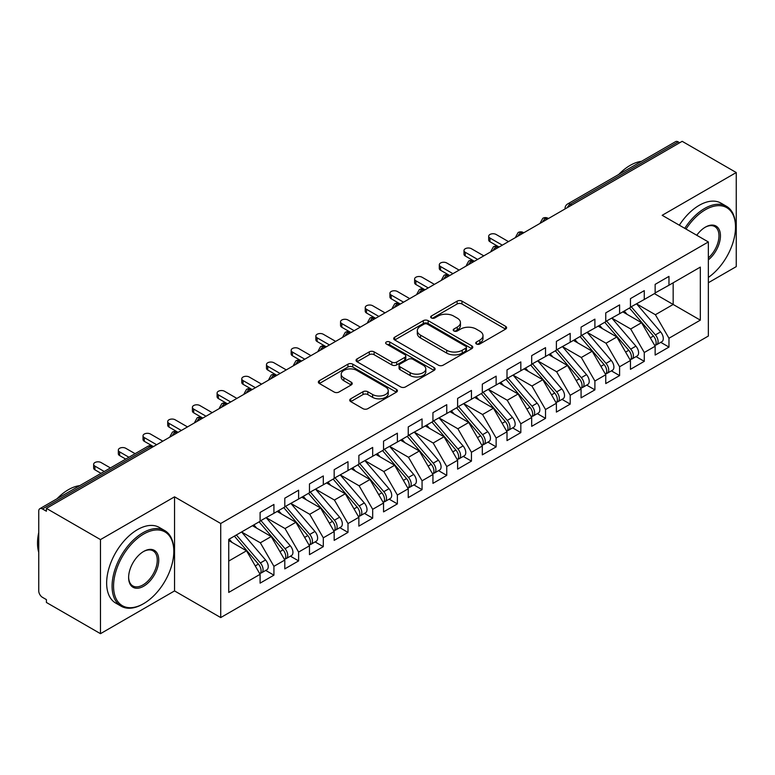 <?xml version="1.0" encoding="UTF-8"?>
<svg xmlns="http://www.w3.org/2000/svg" width="775" height="775" viewBox="0 0 775 775"><rect width="100%" height="100%" fill="white"/><g stroke="black" fill="none" stroke-linecap="round" stroke-linejoin="round"><path stroke-width="1.16" d="M476.451 343.993A2.402 1.385 0 0 0 479.851 343.993L505.6 329.123A3.429 1.976 0 0 0 506.598 327.728A3.429 1.976 0 0 0 505.6 326.323L461.978 301.146A3.429 1.976 0 0 0 457.124 301.146L431.375 316.006A2.402 1.385 0 0 0 430.677 316.985A2.402 1.385 0 0 0 431.375 317.963A2.402 1.385 0 0 0 434.765 317.963L438.098 316.045A10.966 6.336 0 0 1 453.617 316.045L457.25 318.137A10.966 6.336 0 0 1 460.457 322.623A10.966 6.336 0 0 1 457.25 327.098L453.918 329.017A2.402 1.385 0 0 0 453.21 330.005A2.402 1.385 0 0 0 453.918 330.983A2.402 1.385 0 0 0 457.308 330.983L460.641 329.055A10.966 6.336 0 0 1 476.15 329.055L479.783 331.157A10.966 6.336 0 0 1 482.999 335.633A10.966 6.336 0 0 1 479.783 340.109L476.451 342.037A2.402 1.385 0 0 0 475.753 343.015A2.402 1.385 0 0 0 476.451 343.993L476.451 342.037M350.736 398.805A3.429 1.976 0 0 0 349.728 400.21A3.429 1.976 0 0 0 350.736 401.605L362.971 408.667A3.429 1.976 0 0 0 367.825 408.667L396.422 392.16A3.429 1.976 0 0 0 397.42 390.765A3.429 1.976 0 0 0 396.422 389.36L352.79 364.173A3.429 1.976 0 0 0 347.946 364.173L319.348 380.69A3.429 1.976 0 0 0 318.351 382.085A3.429 1.976 0 0 0 319.348 383.489L334.132 392.024A3.429 1.976 0 0 0 338.985 392.024L351.22 384.952A3.429 1.976 0 0 0 352.228 383.557A3.429 1.976 0 0 0 351.22 382.153L343.887 377.919A9.164 5.289 0 0 1 341.203 374.18A9.164 5.289 0 0 1 346.861 369.287A9.164 5.289 0 0 1 356.858 370.44L385.572 387.016A9.164 5.289 0 0 1 388.256 390.765A9.164 5.289 0 0 1 382.598 395.647A9.164 5.289 0 0 1 372.61 394.504L367.825 391.743A3.429 1.976 0 0 0 362.971 391.743L350.736 398.805L350.736 401.605M708.35 282.73L736.25 266.619L736.25 172.534L682.174 141.321L46.403 508.381L46.403 511.229L42.451 508.952A5.241 3.022 -120 0 0 39.835 508.691A5.241 3.022 -120 0 0 38.75 511.093L38.75 590.918A5.241 3.022 -120 0 0 42.451 597.331L46.403 599.608L46.403 602.466L100.479 633.679L174.549 590.918L220.72 617.568L220.72 523.493L174.549 496.833L100.479 539.594L46.403 508.381M736.25 172.534L662.179 215.305L708.35 241.955L220.72 523.493M438.34 365.151A3.429 1.976 0 0 0 443.193 365.151L471.791 348.643A3.429 1.976 0 0 0 472.789 347.248A3.429 1.976 0 0 0 471.791 345.844L428.168 320.656A3.429 1.976 0 0 0 423.315 320.656L394.717 337.173A3.429 1.976 0 0 0 393.719 338.568A3.429 1.976 0 0 0 394.717 339.973L438.34 365.151M387.316 344.507A2.402 1.385 0 0 1 389.757 344.846L389.757 341.998L434.107 367.602A3.429 1.976 0 0 1 435.104 369.007A3.429 1.976 0 0 1 434.107 370.402L405.509 386.909A3.429 1.976 0 0 1 400.656 386.909L357.033 361.731L357.033 358.932A3.429 1.976 0 0 0 356.035 360.327A3.429 1.976 0 0 0 357.033 361.731M357.033 358.932L369.278 351.86A3.429 1.976 0 0 1 374.122 351.86L391.811 362.08A3.429 1.976 0 0 0 396.664 362.08L404.782 357.391A3.429 1.976 0 0 0 405.78 355.987A3.429 1.976 0 0 0 404.782 354.592L386.357 343.955A2.402 1.385 0 0 1 385.659 342.976A2.402 1.385 0 0 1 387.142 341.698A2.402 1.385 0 0 1 389.757 341.998M220.72 617.568L708.35 336.04L708.35 241.955M654.4 293.628L700.329 320.143L700.329 267.113L668.97 285.219L668.97 276.384L655.146 284.367L655.146 293.202L644.277 299.479L644.277 290.635L630.453 298.617L630.453 307.462L619.593 313.73L619.593 304.895L605.759 312.877L605.759 321.712L594.9 327.99L594.9 319.145L581.076 327.127L581.076 335.972L570.206 342.24L570.206 333.405L556.382 341.387L556.382 350.222L545.523 356.5L545.523 347.655L531.689 355.638L531.689 364.483L520.829 370.75L520.829 361.915L507.005 369.898L507.005 378.733L496.136 385.001L496.136 376.166L482.312 384.148L482.312 392.983L471.442 399.261L471.442 390.426L457.618 398.408L457.618 407.243L446.758 413.511L446.758 404.676L432.934 412.658L432.934 421.493L422.065 427.771L422.065 418.936L408.241 426.918L408.241 435.753L397.372 442.021L397.372 433.186L383.548 441.169L383.548 450.004L372.688 456.281L372.688 447.437L358.864 455.419L358.864 464.264L347.994 470.532L347.994 461.697L334.17 469.679L334.17 478.514L323.301 484.792L323.301 475.947L309.477 483.929L309.477 492.774L298.617 499.042L298.617 490.207L284.793 498.189L284.793 507.024L273.924 513.302L273.924 504.457L260.1 512.44L260.1 521.284L228.741 539.381L228.741 592.41L260.1 574.314L246.518 550.792L228.741 540.524M700.329 320.143L668.97 338.249L655.388 314.728L636.624 303.897L660.591 331.894L655.408 334.887A6.985 4.03 60 0 1 658.101 341.523A6.985 4.03 60 0 1 656.658 344.72A6.985 4.03 60 0 1 655.524 345.04M660.765 342.347L668.97 347.084L668.97 338.249M668.97 347.084L655.146 355.066L655.146 346.231L644.277 352.509L630.695 328.988L611.93 318.147M636.072 356.607L644.277 361.344L644.277 352.509M644.277 361.344L630.453 369.326L630.453 360.491L619.593 366.759L606.011 343.238L587.247 332.407M611.378 370.857L619.593 375.594L619.593 366.759M619.593 375.594L605.759 383.577L605.759 374.742L594.9 381.019L581.318 357.498L562.553 346.657M586.694 385.117L594.9 389.854L594.9 381.019M594.9 389.854L581.076 397.837L581.076 389.002L570.206 395.269L556.624 371.748L537.86 360.918M562.001 399.367L570.206 404.104L570.206 395.269M570.206 404.104L556.382 412.087L556.382 403.252L545.523 409.52L531.941 386.008L513.176 375.168M537.308 413.627L545.523 418.364L545.523 409.52M545.523 418.364L531.689 426.347L531.689 417.502L520.829 423.78L507.247 400.258L488.483 389.428M512.624 427.877L520.829 432.615L520.829 423.78M520.829 432.615L507.005 440.597L507.005 431.762L496.136 438.03L482.554 414.509L463.789 403.678M487.93 442.137L496.136 446.875L496.136 438.03M496.136 446.875L482.312 454.857L482.312 446.012L471.442 452.29L457.87 428.769L439.105 417.938M463.237 456.388L471.442 461.125L471.442 452.29M471.442 461.125L457.618 469.108L457.618 460.272L446.758 466.54L433.177 443.019L414.412 432.188M438.553 470.648L446.758 475.385L446.758 466.54M446.758 475.385L432.934 483.368L432.934 474.523L422.065 480.8L408.483 457.279L389.718 446.439M413.86 484.898L422.065 489.635L422.065 480.8M422.065 489.635L408.241 497.618L408.241 488.783L397.372 495.051L383.799 471.529L365.035 460.699M389.166 499.148L397.372 503.895L397.372 495.051M397.372 503.895L383.548 511.878L383.548 503.033L372.688 509.311L359.106 485.789L340.341 474.949M364.483 513.408L372.688 518.146L372.688 509.311M372.688 518.146L358.864 526.128L358.864 517.293L347.994 523.561L334.412 500.04L315.648 489.209M339.789 527.659L347.994 532.396L347.994 523.561M347.994 532.396L334.17 540.378L334.17 531.543L323.301 537.821L309.729 514.3L290.964 503.459M315.096 541.919L323.301 546.656L323.301 537.821M323.301 546.656L309.477 554.638L309.477 545.803L298.617 552.071L285.035 528.55L266.271 517.719M290.412 556.169L298.617 560.906L298.617 552.071M298.617 560.906L284.793 568.889L284.793 560.054L273.924 566.331L260.342 542.81L241.577 531.97L265.554 559.967L260.361 562.96A6.985 4.03 60 0 1 263.064 569.596A6.985 4.03 60 0 1 261.611 572.793A6.985 4.03 60 0 1 260.487 573.122M265.718 570.429L273.924 575.166L273.924 566.331M273.924 575.166L260.1 583.149L260.1 574.314M260.1 520.994L273.924 513.302M228.741 561.052L246.518 550.792M284.793 506.743L298.617 499.042M260.342 542.81L271.211 536.533L252.447 525.702M284.793 560.054L271.211 536.533M309.477 492.483L323.301 484.792M285.035 528.55L295.895 522.282L277.13 511.442M309.477 545.803L295.895 522.282M334.17 478.233L347.994 470.532M309.729 514.3L320.588 508.022L301.824 497.192M334.17 531.543L320.588 508.022M358.864 463.973L372.688 456.281M334.412 500.04L345.282 493.772L326.517 482.932M358.864 517.293L345.282 493.772M383.548 449.723L397.372 442.021M359.106 485.789L369.966 479.512L351.201 468.681M383.548 503.033L369.966 479.512M408.241 435.463L422.065 427.771M383.799 471.529L394.659 465.262L375.894 454.431M408.241 488.783L394.659 465.262M432.934 421.213L446.758 413.511M408.483 457.279L419.353 451.002L400.588 440.171M432.934 474.523L419.353 451.002M457.618 406.962L471.442 399.261M433.177 443.019L444.036 436.751L425.272 425.921M457.618 460.272L444.036 436.751M482.312 392.702L496.136 385.001M457.87 428.769L468.73 422.491L449.965 411.661M482.312 446.012L468.73 422.491M507.005 378.452L520.829 370.75M482.554 414.509L493.423 408.241L474.658 397.41M507.005 431.762L493.423 408.241M531.689 364.192L545.523 356.5M507.247 400.258L518.107 393.991L499.342 383.15M531.689 417.502L518.107 393.991M556.382 349.942L570.206 342.24M531.941 386.008L542.8 379.731L524.036 368.9M556.382 403.252L542.8 379.731M581.076 335.682L594.9 327.99M556.624 371.748L567.494 365.48L548.729 354.64M581.076 389.002L567.494 365.48M605.759 321.431L619.593 313.73M581.318 357.498L592.178 351.22L573.413 340.39M605.759 374.742L592.178 351.22M630.453 307.171L644.277 299.479M606.011 343.238L616.871 336.97L598.106 326.13M630.453 360.491L616.871 336.97M679.714 142.745L678.232 141.893L570.274 204.222L571.747 205.075M567.31 207.642A5.241 3.022 120 0 1 570.274 204.222A5.241 3.022 60 0 0 567.649 203.961L675.606 141.631A5.241 3.022 60 0 1 678.232 141.893M655.146 292.921L668.97 285.219M655.388 314.728L673.165 304.468L673.165 282.798L700.329 267.113M630.695 328.988L641.564 322.71L622.8 311.879M655.146 346.231L641.564 322.71M100.479 539.594L100.479 633.679M174.549 590.918L174.549 496.833M546.937 219.403L545.455 218.54A5.241 3.022 -120 0 0 542.839 218.288A5.241 3.022 -120 0 0 542.781 218.318L540.34 222.745A5.241 3.022 0 0 0 540.388 223.181M522.243 233.653L520.761 232.8A5.241 3.022 -120 0 0 518.146 232.539A5.241 3.022 -120 0 0 518.087 232.578L515.646 237.005A5.241 3.022 0 0 0 515.704 237.431M497.56 247.913L496.078 247.051A5.241 3.022 -120 0 0 493.452 246.799A5.241 3.022 -120 0 0 493.394 246.828L490.963 251.255A5.241 3.022 0 0 0 491.011 251.691M472.866 262.163L471.384 261.311A5.241 3.022 -120 0 0 468.768 261.049A5.241 3.022 -120 0 0 468.701 261.088L466.269 265.515A5.241 3.022 0 0 0 466.317 265.941M448.173 276.423L446.691 275.561A5.241 3.022 -120 0 0 444.075 275.299A5.241 3.022 -120 0 0 444.017 275.338L441.576 279.765A5.241 3.022 0 0 0 441.634 280.201M423.489 290.673L422.007 289.821A5.241 3.022 -120 0 0 419.382 289.559A5.241 3.022 -120 0 0 419.323 289.598L416.892 294.025A5.241 3.022 0 0 0 416.94 294.452M398.796 304.924L397.313 304.071A5.241 3.022 -120 0 0 394.698 303.81A5.241 3.022 -120 0 0 394.63 303.848L392.198 308.276A5.241 3.022 0 0 0 392.247 308.712M374.102 319.184L372.62 318.331A5.241 3.022 -120 0 0 370.004 318.07A5.241 3.022 -120 0 0 369.946 318.108L367.505 322.536A5.241 3.022 0 0 0 367.563 322.962M349.418 333.434L347.936 332.582A5.241 3.022 -120 0 0 345.311 332.32A5.241 3.022 -120 0 0 345.253 332.359L342.821 336.786A5.241 3.022 0 0 0 342.87 337.212M324.725 347.694L323.243 346.842A5.241 3.022 -120 0 0 320.627 346.58A5.241 3.022 -120 0 0 320.559 346.619L318.128 351.046A5.241 3.022 0 0 0 318.176 351.472M300.032 361.944L298.549 361.092A5.241 3.022 -120 0 0 295.934 360.83A5.241 3.022 -120 0 0 295.876 360.869L293.434 365.296A5.241 3.022 0 0 0 293.493 365.722M275.348 376.204L273.866 375.352A5.241 3.022 -120 0 0 271.24 375.09A5.241 3.022 -120 0 0 271.182 375.129L268.751 379.547A5.241 3.022 0 0 0 268.799 379.983M250.654 390.455L249.172 389.602A5.241 3.022 -120 0 0 246.557 389.341A5.241 3.022 -120 0 0 246.489 389.379L244.057 393.807A5.241 3.022 0 0 0 244.106 394.233M225.961 404.715L224.479 403.853A5.241 3.022 -120 0 0 221.863 403.601A5.241 3.022 -120 0 0 221.805 403.63L219.364 408.057A5.241 3.022 0 0 0 219.422 408.493M201.277 418.965L199.795 418.113A5.241 3.022 -120 0 0 197.17 417.851A5.241 3.022 -120 0 0 197.112 417.89L194.68 422.317A5.241 3.022 0 0 0 194.728 422.743M176.584 433.225L175.102 432.363A5.241 3.022 -120 0 0 172.486 432.111A5.241 3.022 -120 0 0 172.418 432.14L169.987 436.567A5.241 3.022 0 0 0 170.035 437.003M477.41 344.332L479.783 342.957A10.966 6.336 0 0 0 482.999 338.481L482.999 335.633M460.457 322.623L460.457 325.471A10.966 6.336 0 0 1 457.25 329.947L454.877 331.322M505.552 329.152L461.978 303.994A3.429 1.976 0 0 0 457.124 303.994L432.334 318.302M471.743 348.673L428.168 323.514A3.429 1.976 0 0 0 423.315 323.514L394.766 339.993M465.727 348.227A2.402 1.385 0 0 0 466.434 347.248A2.402 1.385 0 0 0 465.727 346.27L427.442 324.163A2.402 1.385 0 0 0 424.041 324.163L420.534 326.188A10.966 6.336 0 0 0 417.318 330.663A10.966 6.336 0 0 0 420.534 335.139L446.71 350.252A10.966 6.336 0 0 0 462.22 350.252L465.727 348.227L465.727 351.075A2.402 1.385 0 0 0 466.434 350.097L466.434 347.248M417.318 330.663L417.318 333.512A10.966 6.336 0 0 0 420.534 337.997L420.534 335.139M465.727 351.075L462.22 353.109A10.966 6.336 0 0 1 446.71 353.109L420.534 337.997M357.081 361.751L369.278 354.718L369.278 351.86M405.78 355.987L405.78 358.844A3.429 1.976 0 0 1 404.782 360.239L396.664 364.928A3.429 1.976 0 0 1 391.811 364.928L374.122 354.718A3.429 1.976 0 0 0 369.278 354.718M389.757 344.846L434.058 370.431M410.169 372.678A9.164 5.289 0 0 0 420.166 373.821A9.164 5.289 0 0 0 425.824 368.929A9.164 5.289 0 0 0 423.14 365.19L413.017 359.348A3.429 1.976 0 0 0 408.173 359.348L400.055 364.037A3.429 1.976 0 0 0 399.048 365.432A3.429 1.976 0 0 0 400.055 366.837L410.169 372.678L410.169 375.526A9.164 5.289 0 0 0 420.166 376.679A9.164 5.289 0 0 0 425.824 371.787L425.824 368.929M399.048 365.432L399.048 368.29A3.429 1.976 0 0 0 400.055 369.685L400.055 366.837M410.169 375.526L400.055 369.685M388.256 390.765L388.256 393.613A9.164 5.289 0 0 1 382.598 398.505A9.164 5.289 0 0 1 372.61 397.352L367.825 394.591A3.429 1.976 0 0 0 362.971 394.591L350.784 401.634M341.203 374.18L341.203 377.028A9.164 5.289 0 0 0 343.887 380.777L343.887 377.919M351.172 384.981L343.887 380.777M396.374 392.189L352.79 367.03A3.429 1.976 0 0 0 347.946 367.03L319.397 383.509M656.658 344.72L661.84 341.727A6.985 4.03 -120 0 0 663.293 338.53A6.985 4.03 -120 0 0 660.591 331.894M629.436 308.043L653.432 336.03A6.985 4.03 60 0 1 656.134 342.666A6.985 4.03 60 0 1 654.865 345.747M489.965 238.041L489.965 241.742A4.369 2.519 180 0 1 488.686 239.959L488.686 236.259A4.369 2.519 0 0 0 489.965 238.041L502.307 245.162M508.478 241.606L496.136 234.476A4.369 2.519 0 0 0 491.379 233.924A4.369 2.519 0 0 0 488.686 236.259M627.091 314.359L624.243 311.037M489.965 241.742L498.693 246.799A5.241 3.022 120 0 0 496.078 247.051A5.241 3.022 120 0 0 493.239 250.403M631.412 306.91L655.408 334.887M606.718 321.16L630.714 349.137A6.985 4.03 60 0 1 633.417 355.773A6.985 4.03 60 0 1 631.964 358.97L637.157 355.977A6.985 4.03 -120 0 0 638.6 352.78A6.985 4.03 -120 0 0 635.907 346.144L611.901 318.167M631.964 358.97A6.985 4.03 60 0 1 630.84 359.3M604.742 322.303L628.748 350.281A6.985 4.03 60 0 1 631.441 356.917A6.985 4.03 60 0 1 630.172 359.997M465.271 252.292L465.271 256.002A4.369 2.519 180 0 1 463.993 254.219L463.993 250.509A4.369 2.519 0 0 0 465.271 252.292L477.623 259.422M483.794 255.857L471.442 248.727A4.369 2.519 0 0 0 466.686 248.184A4.369 2.519 0 0 0 463.993 250.509M602.408 328.61L599.559 325.297M465.271 256.002L474 261.049A5.241 3.022 120 0 0 471.384 261.311A5.241 3.022 120 0 0 468.546 264.662M582.025 335.42L606.031 363.397A6.985 4.03 60 0 1 608.724 370.033A6.985 4.03 60 0 1 607.28 373.23L612.463 370.237A6.985 4.03 -120 0 0 613.907 367.04A6.985 4.03 -120 0 0 611.213 360.404L587.208 332.427M607.28 373.23A6.985 4.03 60 0 1 606.147 373.55M580.049 336.553L604.054 364.531A6.985 4.03 60 0 1 606.748 371.177A6.985 4.03 60 0 1 605.478 374.257M440.588 266.552L440.588 270.252A4.369 2.519 180 0 1 439.309 268.47L439.309 264.769A4.369 2.519 0 0 0 440.588 266.552L452.929 273.672M459.1 270.107L446.758 262.987A4.369 2.519 0 0 0 442.002 262.434A4.369 2.519 0 0 0 439.309 264.769M577.714 342.87L574.866 339.547M440.588 270.252L449.723 275.532M557.341 349.67L581.337 377.648A6.985 4.03 60 0 1 584.03 384.284A6.985 4.03 60 0 1 582.587 387.481L587.77 384.487A6.985 4.03 -120 0 0 589.223 381.29A6.985 4.03 -120 0 0 586.52 374.654L562.524 346.677M582.587 387.481A6.985 4.03 60 0 1 581.453 387.81M555.365 350.813L579.361 378.791A6.985 4.03 60 0 1 582.064 385.427A6.985 4.03 60 0 1 580.795 388.507M415.894 280.802L415.894 284.512A4.369 2.519 180 0 1 414.615 282.73L414.615 279.019A4.369 2.519 0 0 0 415.894 280.802L428.236 287.932M434.407 284.367L422.065 277.237A4.369 2.519 0 0 0 417.308 276.694A4.369 2.519 0 0 0 414.615 279.019M553.021 357.12L550.173 353.807M415.894 284.512L424.623 289.559A5.241 3.022 120 0 0 422.007 289.821A5.241 3.022 120 0 0 419.168 293.173M532.648 363.93L556.644 391.908A6.985 4.03 60 0 1 559.347 398.544A6.985 4.03 60 0 1 557.893 401.741L563.086 398.747A6.985 4.03 -120 0 0 564.529 395.55A6.985 4.03 -120 0 0 561.836 388.914L537.831 360.937M557.893 401.741A6.985 4.03 60 0 1 556.77 402.06M530.672 365.064L554.677 393.041A6.985 4.03 60 0 1 557.37 399.687A6.985 4.03 60 0 1 556.101 402.767M391.201 295.062L391.201 298.762A4.369 2.519 180 0 1 389.922 296.98L389.922 293.279A4.369 2.519 0 0 0 391.201 295.062L403.552 302.182M409.723 298.617L397.372 291.497A4.369 2.519 0 0 0 392.615 290.945A4.369 2.519 0 0 0 389.922 293.279M528.337 371.38L525.489 368.057M391.201 298.762L399.929 303.81A5.241 3.022 120 0 0 397.313 304.071A5.241 3.022 120 0 0 394.475 307.423M708.35 277.431A42.596 24.597 120 0 0 735.514 227.133A42.596 24.597 120 0 0 705.386 209.744A42.596 24.597 120 0 0 686.02 229.071M684.751 228.334A43.642 25.197 -60 0 1 704.649 208.456A43.642 25.197 -60 0 1 726.466 206.295A43.642 25.197 -60 0 1 735.514 226.281L735.514 227.133M696.754 235.261A21.303 12.293 -60 0 1 705.386 227.133L705.386 227.133A21.303 12.293 -60 0 1 720.372 234.157A21.303 12.293 -60 0 1 708.35 259.867M618.712 174.482A43.642 25.197 -60 0 1 630.085 165.414A43.642 25.197 -60 0 1 641.448 161.355M679.326 225.196A43.642 25.197 -60 0 1 699.215 205.327A43.642 25.197 -60 0 1 721.041 203.166L726.466 206.295M708.35 257.93A20.257 11.693 120 0 0 718.483 240.395A20.257 11.693 120 0 0 714.773 226.562A20.257 11.693 120 0 0 705.008 227.356M142.939 604.035L143.685 603.599A42.596 24.597 120 0 0 173.803 551.432A42.596 24.597 120 0 0 143.685 534.043A42.596 24.597 120 0 0 113.557 586.21A42.596 24.597 120 0 0 143.685 603.599L142.939 604.035A43.642 25.197 -60 0 1 121.123 606.195A43.642 25.197 -60 0 1 114.429 571.214A43.642 25.197 -60 0 1 142.939 532.754A43.642 25.197 -60 0 1 164.765 530.594A43.642 25.197 -60 0 1 173.803 550.579L173.803 551.432M143.685 586.21A21.303 12.293 -60 0 1 128.621 577.52A21.303 12.293 -60 0 1 143.685 551.432L143.685 551.432A21.303 12.293 -60 0 1 158.749 560.122A21.303 12.293 -60 0 1 143.685 586.21M128.631 577.084A20.257 11.693 120 0 0 132.816 585.929A20.257 11.693 120 0 0 142.939 584.931A20.257 11.693 120 0 0 156.172 567.087A20.257 11.693 120 0 0 153.072 550.851A20.257 11.693 120 0 0 143.307 551.655M57.011 498.771A43.642 25.197 -60 0 1 68.374 489.703A43.642 25.197 -60 0 1 79.747 485.644M121.123 606.195L115.688 603.057A43.642 25.197 -60 0 1 108.994 568.085A43.642 25.197 -60 0 1 137.514 529.616A43.642 25.197 -60 0 1 159.33 527.455L164.765 530.594M38.75 552.43A43.642 25.197 -60 0 1 38.75 532.473M507.954 378.181L531.96 406.158A6.985 4.03 60 0 1 534.653 412.794A6.985 4.03 60 0 1 533.21 415.991L538.393 412.998A6.985 4.03 -120 0 0 539.836 409.801A6.985 4.03 -120 0 0 537.143 403.165L513.137 375.187M533.21 415.991A6.985 4.03 60 0 1 532.076 416.32M505.978 379.324L529.984 407.301A6.985 4.03 60 0 1 532.677 413.937A6.985 4.03 60 0 1 531.408 417.018M366.517 309.312L366.517 313.022A4.369 2.519 180 0 1 365.238 311.24L365.238 307.53A4.369 2.519 0 0 0 366.517 309.312L378.859 316.442M385.03 312.877L372.688 305.747A4.369 2.519 0 0 0 367.931 305.205A4.369 2.519 0 0 0 365.238 307.53M503.643 385.63L500.795 382.317M366.517 313.022L375.245 318.07A5.241 3.022 120 0 0 372.62 318.331A5.241 3.022 120 0 0 369.782 321.683M483.271 392.441L507.267 420.418A6.985 4.03 60 0 1 509.96 427.054A6.985 4.03 60 0 1 508.516 430.251L513.699 427.257A6.985 4.03 -120 0 0 515.152 424.061A6.985 4.03 -120 0 0 512.449 417.425L488.453 389.447M508.516 430.251A6.985 4.03 60 0 1 507.383 430.571M481.294 393.574L505.29 421.552A6.985 4.03 60 0 1 507.993 428.188A6.985 4.03 60 0 1 506.724 431.278M341.823 323.572L341.823 327.273A4.369 2.519 180 0 1 340.545 325.49L340.545 321.79A4.369 2.519 0 0 0 341.823 323.572L354.165 330.692M360.336 327.127L347.994 320.007A4.369 2.519 0 0 0 343.238 319.455A4.369 2.519 0 0 0 340.545 321.79M478.95 399.89L476.102 396.567M341.823 327.273L350.959 332.543M458.577 406.691L482.573 434.668A6.985 4.03 60 0 1 485.276 441.304A6.985 4.03 60 0 1 483.823 444.501L489.015 441.508A6.985 4.03 -120 0 0 490.459 438.311A6.985 4.03 -120 0 0 487.766 431.675L463.76 403.698M483.823 444.501A6.985 4.03 60 0 1 482.699 444.831M456.601 407.834L480.607 435.812A6.985 4.03 60 0 1 483.3 442.448A6.985 4.03 60 0 1 482.031 445.528M317.13 337.823L317.13 341.533A4.369 2.519 180 0 1 315.851 339.75L315.851 336.04A4.369 2.519 0 0 0 317.13 337.823L329.482 344.952M335.653 341.387L323.301 334.257A4.369 2.519 0 0 0 318.544 333.715A4.369 2.519 0 0 0 315.851 336.04M454.266 414.141L451.418 410.827M317.13 341.533L325.858 346.58A5.241 3.022 120 0 0 323.243 346.842A5.241 3.022 120 0 0 320.404 350.184M433.884 420.941L457.889 448.928A6.985 4.03 60 0 1 460.582 455.564A6.985 4.03 60 0 1 459.139 458.761L464.322 455.768A6.985 4.03 -120 0 0 465.765 452.571A6.985 4.03 -120 0 0 463.072 445.935L439.067 417.948M459.139 458.761A6.985 4.03 60 0 1 458.006 459.081M431.907 422.084L455.913 450.062A6.985 4.03 60 0 1 458.606 456.698A6.985 4.03 60 0 1 457.337 459.788M292.446 352.073L292.446 355.783A4.369 2.519 180 0 1 291.168 354.001L291.168 350.3A4.369 2.519 0 0 0 292.446 352.073L304.788 359.203M310.959 355.638L298.617 348.517A4.369 2.519 0 0 0 293.861 347.965A4.369 2.519 0 0 0 291.168 350.3M429.573 428.401L426.725 425.078M292.446 355.783L301.175 360.83A5.241 3.022 120 0 0 298.549 361.092A5.241 3.022 120 0 0 295.711 364.444M409.2 435.201L433.196 463.179A6.985 4.03 60 0 1 435.889 469.815A6.985 4.03 60 0 1 434.446 473.012L439.628 470.018A6.985 4.03 -120 0 0 441.082 466.821A6.985 4.03 -120 0 0 438.379 460.185L414.383 432.208M434.446 473.012A6.985 4.03 60 0 1 433.312 473.331M407.224 436.344L431.22 464.322A6.985 4.03 60 0 1 433.923 470.958A6.985 4.03 60 0 1 432.653 474.038M267.753 366.333L267.753 370.033A4.369 2.519 180 0 1 266.474 368.261L266.474 364.55A4.369 2.519 0 0 0 267.753 366.333L280.095 373.463M286.266 369.898L273.924 362.768A4.369 2.519 0 0 0 269.167 362.225A4.369 2.519 0 0 0 266.474 364.55M404.879 442.651L402.031 439.338M267.753 370.033L276.481 375.09A5.241 3.022 120 0 0 273.866 375.352A5.241 3.022 120 0 0 271.017 378.694M384.507 449.452L408.502 477.429A6.985 4.03 60 0 1 411.205 484.075A6.985 4.03 60 0 1 409.752 487.272L414.945 484.278A6.985 4.03 -120 0 0 416.388 481.081A6.985 4.03 -120 0 0 413.695 474.436L389.689 446.458M409.752 487.272A6.985 4.03 60 0 1 408.628 487.591M382.53 450.595L406.536 478.572A6.985 4.03 60 0 1 409.229 485.208A6.985 4.03 60 0 1 407.96 488.298M243.059 380.583L243.059 384.293A4.369 2.519 180 0 1 241.781 382.511L241.781 378.801A4.369 2.519 0 0 0 243.059 380.583L255.411 387.713M261.582 384.148L249.23 377.028A4.369 2.519 0 0 0 244.474 376.476A4.369 2.519 0 0 0 241.781 378.801M380.186 456.911L377.347 453.588M243.059 384.293L252.195 389.563M359.813 463.712L383.819 491.689A6.985 4.03 60 0 1 386.512 498.325A6.985 4.03 60 0 1 385.068 501.522L390.251 498.528A6.985 4.03 -120 0 0 391.695 495.332A6.985 4.03 -120 0 0 389.002 488.696L364.996 460.718M385.068 501.522A6.985 4.03 60 0 1 383.935 501.842M357.837 464.855L381.843 492.832A6.985 4.03 60 0 1 384.536 499.468A6.985 4.03 60 0 1 383.267 502.549M218.376 394.843L218.376 398.544A4.369 2.519 180 0 1 217.097 396.761L217.097 393.061A4.369 2.519 0 0 0 218.376 394.843L230.718 401.973M236.888 398.408L224.547 391.278A4.369 2.519 0 0 0 219.79 390.736A4.369 2.519 0 0 0 217.097 393.061M355.502 471.161L352.654 467.848M218.376 398.544L227.104 403.601A5.241 3.022 120 0 0 224.479 403.853A5.241 3.022 120 0 0 221.64 407.204M335.129 477.962L359.125 505.939A6.985 4.03 60 0 1 361.818 512.575A6.985 4.03 60 0 1 360.375 515.772L365.558 512.779A6.985 4.03 -120 0 0 367.011 509.582A6.985 4.03 -120 0 0 364.308 502.946L340.312 474.968M360.375 515.772A6.985 4.03 60 0 1 359.242 516.102M333.153 479.105L357.149 507.083A6.985 4.03 60 0 1 359.842 513.718A6.985 4.03 60 0 1 358.583 516.799M193.682 409.093L193.682 412.804A4.369 2.519 180 0 1 192.403 411.021L192.403 407.311A4.369 2.519 0 0 0 193.682 409.093L206.024 416.223M212.195 412.658L199.853 405.528A4.369 2.519 0 0 0 195.097 404.986A4.369 2.519 0 0 0 192.403 407.311M330.809 485.412L327.961 482.098M193.682 412.804L202.411 417.851A5.241 3.022 120 0 0 199.795 418.113A5.241 3.022 120 0 0 196.947 421.464M310.436 492.222L334.432 520.199A6.985 4.03 60 0 1 337.135 526.835A6.985 4.03 60 0 1 335.682 530.032L340.874 527.039A6.985 4.03 -120 0 0 342.317 523.842A6.985 4.03 -120 0 0 339.624 517.206L315.619 489.228M335.682 530.032A6.985 4.03 60 0 1 334.558 530.352M308.46 493.355L332.456 521.342A6.985 4.03 60 0 1 335.158 527.978A6.985 4.03 60 0 1 333.889 531.059M168.989 423.353L168.989 427.054A4.369 2.519 180 0 1 167.71 425.272L167.71 421.571A4.369 2.519 0 0 0 168.989 423.353L181.34 430.474M187.511 426.918L175.16 419.788A4.369 2.519 0 0 0 170.403 419.246A4.369 2.519 0 0 0 167.71 421.571M306.115 499.672L303.277 496.349M168.989 427.054L177.717 432.111A5.241 3.022 120 0 0 175.102 432.363A5.241 3.022 120 0 0 172.263 435.715M285.743 506.472L309.748 534.45A6.985 4.03 60 0 1 312.441 541.086A6.985 4.03 60 0 1 310.998 544.283L316.181 541.289A6.985 4.03 -120 0 0 317.624 538.092A6.985 4.03 -120 0 0 314.931 531.456L290.925 503.479M310.998 544.283A6.985 4.03 60 0 1 309.864 544.612M283.766 507.615L307.772 535.593A6.985 4.03 60 0 1 310.465 542.229A6.985 4.03 60 0 1 309.196 545.309M144.305 437.604L144.305 441.314A4.369 2.519 180 0 1 143.026 439.532L143.026 435.821A4.369 2.519 0 0 0 144.305 437.604L156.647 444.734M162.818 441.169L150.476 434.039A4.369 2.519 0 0 0 145.719 433.496A4.369 2.519 0 0 0 143.026 435.821M281.432 513.922L278.583 510.609M144.305 441.314L153.033 446.361A5.241 3.022 120 0 0 150.408 446.623L42.451 508.952M261.059 520.732L285.055 548.71A6.985 4.03 60 0 1 287.748 555.346A6.985 4.03 60 0 1 286.304 558.542L291.487 555.549A6.985 4.03 -120 0 0 292.94 552.352A6.985 4.03 -120 0 0 290.238 545.716L266.242 517.739M286.304 558.542A6.985 4.03 60 0 1 285.171 558.862M259.082 521.866L283.078 549.843A6.985 4.03 60 0 1 285.772 556.489A6.985 4.03 60 0 1 284.512 559.569M119.612 451.864L119.612 455.564A4.369 2.519 180 0 1 118.333 453.782L118.333 450.081A4.369 2.519 0 0 0 119.612 451.864L128.941 457.25M135.112 453.685L125.782 448.299A4.369 2.519 0 0 0 121.026 447.747A4.369 2.519 0 0 0 118.333 450.081M256.738 528.182L253.89 524.859M119.612 455.564L125.734 459.1M261.611 572.793L266.803 569.799A6.985 4.03 -120 0 0 268.247 566.602A6.985 4.03 -120 0 0 265.554 559.967M234.389 536.126L258.385 564.103A6.985 4.03 60 0 1 261.088 570.739A6.985 4.03 60 0 1 259.819 573.82M94.918 466.114L94.918 469.824A4.369 2.519 180 0 1 93.639 468.042L93.639 464.332A4.369 2.519 0 0 0 94.918 466.114L104.247 471.5M110.418 467.935L101.089 462.549A4.369 2.519 0 0 0 96.332 462.007A4.369 2.519 0 0 0 93.639 464.332M232.045 542.432L229.206 539.119M94.918 469.824L101.041 473.351M236.365 534.982L260.361 562.96M151.89 447.475L150.408 446.623A5.241 3.022 -120 0 0 147.792 446.361L39.835 508.691M548.467 218.511L548.07 218.288A5.241 3.022 120 0 0 545.455 218.54A5.241 3.022 120 0 0 542.616 221.892M523.784 232.771L523.387 232.539A5.241 3.022 120 0 0 520.761 232.8A5.241 3.022 120 0 0 517.923 236.152M449.713 275.532L449.316 275.299A5.241 3.022 120 0 0 446.691 275.561A5.241 3.022 120 0 0 443.852 278.913M350.949 332.552L350.552 332.32A5.241 3.022 120 0 0 347.936 332.582A5.241 3.022 120 0 0 345.098 335.933M252.185 389.573L251.788 389.341A5.241 3.022 120 0 0 249.172 389.602A5.241 3.022 120 0 0 246.334 392.954M479.783 342.957L479.783 340.109M453.918 330.983L453.918 329.017M457.25 329.947L457.25 327.098M431.375 317.963L431.375 316.006M457.124 303.994L457.124 301.146M461.978 303.994L461.978 301.146M505.6 329.123L505.6 326.323M394.717 339.973L394.717 337.173M423.315 323.514L423.315 320.656M428.168 323.514L428.168 320.656M471.791 348.643L471.791 345.844M446.71 353.109L446.71 350.252M462.22 353.109L462.22 350.252M374.122 354.718L374.122 351.86M391.811 364.928L391.811 362.08M396.664 364.928L396.664 362.08M404.782 360.239L404.782 357.391M434.107 370.402L434.107 367.602M362.971 394.591L362.971 391.743M367.825 394.591L367.825 391.743M372.61 397.352L372.61 394.504M351.22 384.952L351.22 382.153M319.348 383.489L319.348 380.69M347.946 367.03L347.946 364.173M352.79 367.03L352.79 364.173M396.422 392.16L396.422 389.36M653.432 336.03L650.293 337.842M628.748 350.281L625.609 352.092M635.907 346.144L630.714 349.137M604.054 364.531L600.916 366.343M611.213 360.404L606.031 363.397M579.361 378.791L576.222 380.603M586.52 374.654L581.337 377.648M554.677 393.041L551.538 394.853M561.836 388.914L556.644 391.908M529.984 407.301L526.845 409.113M537.143 403.165L531.96 406.158M505.29 421.552L502.152 423.363M512.449 417.425L507.267 420.418M480.607 435.812L477.468 437.623M487.766 431.675L482.573 434.668M455.913 450.062L452.774 451.873M463.072 445.935L457.889 448.928M431.22 464.322L428.081 466.133M438.379 460.185L433.196 463.179M406.536 478.572L403.397 480.384M413.695 474.436L408.502 477.429M381.843 492.832L378.704 494.644M389.002 488.696L383.819 491.689M357.149 507.083L354.01 508.894M364.308 502.946L359.125 505.939M332.456 521.342L329.327 523.154M339.624 517.206L334.432 520.199M307.772 535.593L304.633 537.404M314.931 531.456L309.748 534.45M283.078 549.843L279.94 551.664M290.238 545.716L285.055 548.71M258.385 564.103L255.256 565.915M548.07 218.288A5.241 5.241 0 0 0 542.839 218.288M567.649 203.961A5.241 5.241 0 0 0 565.033 208.494M523.387 232.539A5.241 5.241 0 0 0 518.146 232.539M498.693 246.799A5.241 5.241 0 0 0 493.452 246.799M474 261.049A5.241 5.241 0 0 0 468.768 261.049M449.316 275.299A5.241 5.241 0 0 0 444.075 275.299M424.623 289.559A5.241 5.241 0 0 0 419.382 289.559M399.929 303.81A5.241 5.241 0 0 0 394.698 303.81M375.245 318.07A5.241 5.241 0 0 0 370.004 318.07M350.552 332.32A5.241 5.241 0 0 0 345.311 332.32M325.858 346.58A5.241 5.241 0 0 0 320.627 346.58M301.175 360.83A5.241 5.241 0 0 0 295.934 360.83M276.481 375.09A5.241 5.241 0 0 0 271.24 375.09M251.788 389.341A5.241 5.241 0 0 0 246.557 389.341M227.104 403.601A5.241 5.241 0 0 0 221.863 403.601M202.411 417.851A5.241 5.241 0 0 0 197.17 417.851M177.717 432.111A5.241 5.241 0 0 0 172.486 432.111M153.033 446.361A5.241 5.241 0 0 0 147.792 446.361"/></g></svg>
